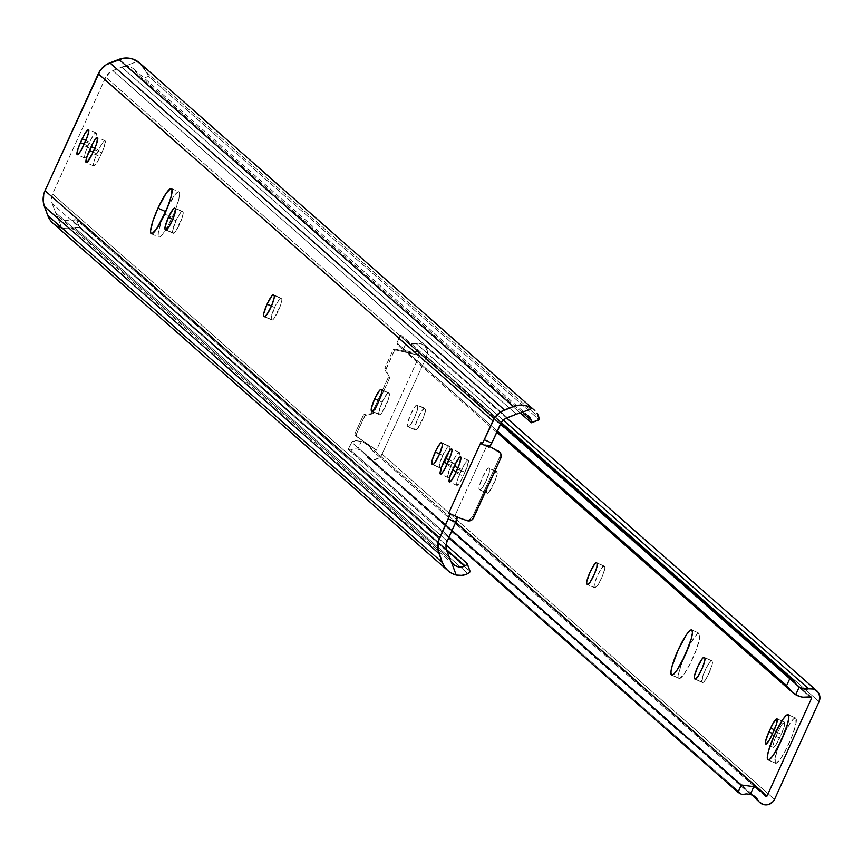 <?xml version="1.0" encoding="UTF-8"?>
<svg xmlns="http://www.w3.org/2000/svg" width="863" height="863" viewBox="0 0 863 863"><rect width="100%" height="100%" fill="white"/><g stroke="black" fill="none" stroke-linecap="round" stroke-linejoin="round"><path stroke-width="0.65" stroke-dasharray="4.32 3.24" d="M175.933 220.701L172.773 219.299L175.933 220.701L172.427 231.403L173.636 233.312L175.782 231.111L182.104 217.843L183.183 213.29L182.373 211.446A11.726 2.017 -66 0 0 182.287 211.381A11.726 2.017 -66 0 0 175.933 220.701A11.726 2.017 -66 0 0 172.665 232.751L166.289 229.914L173.236 233.247A11.726 2.017 -66 0 0 173.323 233.301A11.726 2.017 -66 0 0 179.806 223.7A11.726 2.017 -66 0 0 182.945 211.942L175.437 208.609L182.945 211.942L181.974 211.381L180.68 212.46L175.933 220.701M174.876 208.112L182.373 211.446L174.876 208.112M274.585 307.476L271.424 306.074L274.585 307.476L271.079 318.177L272.287 320.087L274.423 317.886L280.755 304.617L281.834 300.065L281.025 298.22A11.726 2.017 -66 0 0 280.928 298.156A11.726 2.017 -66 0 0 274.585 307.476A11.726 2.017 -66 0 0 271.316 319.526L264.941 316.689L271.877 320.022A11.726 2.017 -66 0 0 271.974 320.076A11.726 2.017 -66 0 0 278.458 310.475A11.726 2.017 -66 0 0 281.586 298.717L274.089 295.383L281.586 298.717L280.626 298.156L279.321 299.234L274.585 307.476M273.528 294.887L281.025 298.22L273.528 294.887M382.201 402.136L379.04 400.734L382.201 402.136L378.695 412.838L379.903 414.747L382.05 412.546L388.372 399.278L389.45 394.725L388.641 392.881A11.726 2.017 -66 0 0 388.555 392.827A11.726 2.017 -66 0 0 382.201 402.136A11.726 2.017 -66 0 0 378.933 414.186L372.557 411.349L379.504 414.682A11.726 2.017 -66 0 0 379.591 414.736A11.726 2.017 -66 0 0 386.074 405.135A11.726 2.017 -66 0 0 389.213 393.377L381.705 390.044L389.213 393.377L388.242 392.816L386.948 393.906L382.201 402.136M381.144 389.547L388.641 392.881L381.144 389.547M171.381 188.512L178.889 191.845A24.747 4.272 -66 0 1 172.19 217.411L165.933 229.407L162.179 234.79L159.439 237.088L158.134 235.933L158.447 231.511L162.32 219.008A24.747 4.272 -66 0 0 158.781 237.066A24.747 4.272 -66 0 0 172.19 217.411L164.682 214.078L172.19 217.411L178.458 200.648L179.59 194.811L179.083 191.974L178.231 191.823L175.491 194.121L167.541 207.174M442.719 455.373L439.558 453.96L442.719 455.373L439.213 466.074L440.421 467.983L442.568 465.783L448.889 452.503L449.968 447.951L449.159 446.117A11.726 2.017 -66 0 0 449.073 446.052A11.726 2.017 -66 0 0 442.719 455.373A11.726 2.017 -66 0 0 439.45 467.412L433.075 464.585L440.022 467.919A11.726 2.017 -66 0 0 440.108 467.973A11.726 2.017 -66 0 0 441.565 467.077A11.726 2.017 -66 0 0 449.364 450.961A11.726 2.017 -66 0 0 449.731 446.613L442.223 443.28L449.731 446.613L448.76 446.042L447.466 447.131L442.719 455.373M441.662 442.773L449.159 446.117L441.662 442.773M488.997 447.239L487.25 444.801L454.887 515.815L457.066 516.851L448.523 513.474L467.142 520.659L454.887 515.815L487.25 444.801L488.382 445.793L480.874 442.46L488.382 445.793L488.857 447.088L481.64 443.884M447.131 541.09L52.524 194.002L105.782 77.141L500.378 424.24L105.782 77.141L110.55 71.672L121.737 67.098L516.333 414.186L121.737 67.098A12.395 12.201 -48.7 0 1 124.563 66.365A12.395 12.201 131.3 0 0 121.737 67.098L112.74 70.583A12.503 12.298 131.3 0 0 105.782 77.141L52.524 194.002A12.503 12.298 131.3 0 0 52.158 203.495L446.764 550.594L52.158 203.495L51.402 198.727L52.524 194.002L447.131 541.09M464.974 472.298L468.48 461.586L467.843 460.173L464.769 463.819L458.339 477.466L456.743 482.762L456.807 485.34L460.292 481.759L464.974 472.298L457.476 468.954L464.974 472.298A11.726 2.017 -66 0 0 468.156 460.184A11.726 2.017 -66 0 0 461.802 469.504L457.994 467.8L461.802 469.504L460.076 473.291A11.726 2.017 -66 0 0 456.905 485.394A11.726 2.017 -66 0 0 463.248 476.085L455.75 472.751L463.248 476.085L464.974 472.298M101.802 152.837L104.229 146.688L105.286 141.273L104.089 141.068L101.586 144.369L95.157 158.015L93.571 163.312L93.636 165.879L97.109 162.309L101.802 152.837L94.294 149.504L101.802 152.837A11.726 2.017 -66 0 0 104.973 140.734A11.726 2.017 -66 0 0 98.619 150.043L94.811 148.35L98.619 150.043L96.893 153.83A11.726 2.017 -66 0 0 93.722 165.944A11.726 2.017 -66 0 0 100.076 156.624L92.568 153.29L100.076 156.624L101.802 152.837M87.929 145.944L84.962 153.884L84.445 157.519L85.642 157.713L88.145 154.423L94.574 140.766L96.16 135.48L96.095 132.902L92.621 136.473L87.929 145.944A11.726 2.017 -66 0 0 84.757 158.058A11.726 2.017 -66 0 0 87.26 155.793A11.726 2.017 -66 0 0 91.111 148.738L83.603 145.405L91.111 148.738L92.837 144.952L85.329 141.618L92.837 144.952A11.726 2.017 -66 0 0 94.973 139.655A11.726 2.017 -66 0 0 96.009 132.848A11.726 2.017 -66 0 0 89.655 142.158L85.847 140.464L89.655 142.158L87.929 145.944L84.132 144.25L87.929 145.944M451.112 465.394L447.606 476.106L448.242 477.519L451.317 473.873L457.746 460.227L459.343 454.93L459.278 452.352L455.793 455.934L451.112 465.394A11.726 2.017 -66 0 0 447.929 477.509A11.726 2.017 -66 0 0 450.432 475.254A11.726 2.017 -66 0 0 454.283 468.188L446.786 464.855L454.283 468.188L456.009 464.402L448.512 461.069L456.009 464.402A11.726 2.017 -66 0 0 458.156 459.105A11.726 2.017 -66 0 0 459.181 452.298A11.726 2.017 -66 0 0 452.838 461.608L449.019 459.914L452.838 461.608L451.112 465.394L447.304 463.711L451.112 465.394M53.312 223.571A20.734 20.399 131.3 0 0 61.607 227.951L56.818 215.038A12.395 12.201 -48.7 0 1 55.491 212.46L450.087 559.548L55.491 212.46L52.158 203.495L55.491 212.46A12.395 12.201 131.3 0 0 56.818 215.038L453.42 564.402M72.039 220.151L446.398 549.44L72.039 220.151A15.631 2.492 159.6 0 1 76.721 220.054L72.039 220.151M64.078 220.076L68.382 220.572L64.078 220.076M59.968 218.21L61.953 219.321L59.968 218.21M446.074 544.941L76.721 220.054L446.074 544.941M467.228 563.819L469.947 571.133L79.579 227.767L76.721 220.054L79.579 227.767L470.098 571.533M74.908 227.864L79.579 227.767A15.631 2.492 -20.4 0 0 74.908 227.864L467.973 573.604L74.908 227.864L72.071 228.35L74.908 227.864M68.749 228.663L65.167 228.566L68.749 228.663M61.607 227.951L65.167 228.566L61.607 227.951L56.818 215.038L58.242 216.764M144.639 69.137L146.03 71.791A15.631 1.316 -111.2 0 0 148.609 76.289L140.863 79.288A15.631 1.316 68.8 0 1 138.285 74.79L523.539 413.657L138.285 74.79L140.863 79.288L520.659 413.355L140.863 79.288L148.609 76.289L538.976 419.655L148.609 76.289L146.03 71.791L539.095 417.53L146.03 71.791L142.762 66.3L139.73 63.031M538.976 419.655L531.63 422.503M126.818 66.278L124.563 66.365L137.53 61.349L124.563 66.365L129.051 66.602L126.818 66.278M131.176 67.346L133.15 68.468L131.176 67.346M136.3 71.5L133.15 68.468L138.285 74.79L136.3 71.5M507.336 417.67L112.74 70.583L507.336 417.67M449.677 513.561L457.066 516.851M489.817 446.581L488.382 445.793L489.817 446.581M490.011 446.322L487.25 444.801L490.011 446.322M473.593 517.843L472.46 516.851L499.688 457.099L500.82 458.091L499.688 457.099L472.46 516.851L469.763 519.504L466.02 519.655A5.21 5.124 131.3 0 0 472.46 516.851L473.593 517.843M498.512 451.155L499.914 453.345L499.688 457.099A5.21 5.124 131.3 0 0 498.976 451.64M432.719 464.672L440.022 467.919L432.719 464.672M178.889 191.845A24.747 4.272 -66 0 0 167.843 206.581M372.201 411.435L379.504 414.682L372.201 411.435M264.574 316.775L271.877 320.022L264.574 316.775M93.096 152.147L96.893 153.83L93.096 152.147M165.933 230L173.236 233.247L165.933 230M456.279 471.597L460.076 473.291L456.279 471.597M768.016 759.904L775.524 763.237A24.747 4.272 -66 0 1 775.33 763.108L775.19 757.682L779.062 745.168A24.747 4.272 -66 0 0 775.33 763.108L768.243 759.969L776.182 763.259L780.702 758.609L786.862 747.908L792.601 734.747L795.956 723.572L795.826 718.135A24.747 4.272 -66 0 0 795.632 718.016A24.747 4.272 -66 0 0 784.586 732.741M775.524 763.237A24.747 4.272 -66 0 0 789.203 742.967A24.747 4.272 -66 0 0 795.826 718.135L788.318 714.801L795.826 718.135L793.755 718.717L790.454 722.633L784.284 733.345M671.63 675.114L679.138 678.447A24.747 4.272 -66 0 1 678.933 678.329L678.803 672.892L682.676 660.389A24.747 4.272 -66 0 0 678.933 678.329L671.856 675.179L679.785 678.469L684.316 673.83L690.476 663.118L696.204 649.958L699.569 638.782L699.429 633.356A24.747 4.272 -66 0 0 699.235 633.226A24.747 4.272 -66 0 0 688.199 647.962M679.138 678.447A24.747 4.272 -66 0 0 692.816 658.178A24.747 4.272 -66 0 0 699.429 633.356L691.932 630.022L699.429 633.356L697.369 633.938L694.057 637.854L687.897 648.555M784.586 722.18L777.078 718.847L784.586 722.18L782.04 724.316L778.146 731.436L773.982 741.371L772.935 746.797L774.133 746.991L775.697 745.136L781.317 734.23A11.726 2.017 -66 0 0 784.586 722.18A11.726 2.017 -66 0 0 784.489 722.115A11.726 2.017 -66 0 0 778.146 731.436L774.327 729.742L778.146 731.436L776.42 735.222A11.726 2.017 -66 0 0 773.248 747.326A11.726 2.017 -66 0 0 779.591 738.016L772.094 734.683L779.591 738.016L783.744 728.07L784.586 722.18M773.82 730.896L781.317 734.23L773.82 730.896M355.632 435.718A2.082 2.05 131.3 0 1 355.125 433.312L363.247 415.491A2.082 2.05 131.3 0 1 364.715 414.305L365.847 415.297L364.715 414.305L363.841 414.725L363.247 415.491L364.38 416.484A2.082 2.05 -48.7 0 1 365.847 415.297L372.352 413.862L371.219 412.87L364.715 414.305L371.219 412.87A2.082 2.05 131.3 0 0 372.687 411.683L371.219 412.87L372.352 413.862A2.082 2.05 -48.7 0 0 373.819 412.676L372.687 411.683L373.819 412.676L389.342 378.62L388.21 377.627L372.687 411.683L388.21 377.627A2.082 2.05 131.3 0 0 388.134 375.761L388.21 377.627L389.342 378.62A2.082 2.05 -48.7 0 0 389.267 376.753L384.909 370A2.082 2.05 131.3 0 1 384.833 368.123L385.966 369.127L384.833 368.123L384.909 370L386.041 370.993A2.082 2.05 -48.7 0 1 385.966 369.127L394.089 351.306L392.956 350.302L384.833 368.123L392.956 350.302A2.082 2.05 131.3 0 1 395.34 349.127L396.473 350.119L394.089 351.306A2.082 2.05 -48.7 0 1 396.473 350.119L419.526 355.588L418.393 354.596L419.526 355.588L396.473 350.119L395.34 349.127L418.393 354.596L419.084 353.075A1.046 1.025 131.3 0 0 417.929 351.651L810.044 696.97L419.084 353.075L418.393 354.596L395.34 349.127L393.366 349.709L392.956 350.302L394.089 351.306L385.783 370.065L389.267 376.753L389.342 378.62L373.819 412.676L372.352 413.862L364.973 415.718L356.257 434.316L355.125 433.312L363.247 415.491L364.38 416.484L356.257 434.316L356.441 436.354L375.243 449.278L374.553 450.788L455.74 522.201L374.553 450.788L373.647 451.403L372.708 450.885A20.734 20.399 131.3 0 0 361.338 441.446L355.739 440.648L352.115 441.532L348.339 449.547L350.41 450.011L742.169 794.607L350.41 450.011A10.421 0.55 24.5 0 0 348.242 449.396A10.421 0.55 24.5 0 0 348.339 449.547L448.641 537.768L348.339 449.547L351.673 442.234L451.975 530.454L351.673 442.234L355.739 440.648L361.338 441.446L357.854 449.084L353.83 448.857L350.41 450.011L353.83 448.857L357.854 449.084L362.266 451.23L365.459 454.963A9.374 9.223 131.3 0 0 382.061 454.121L426.581 356.419A9.374 9.223 131.3 0 0 416.214 343.593L503.302 420.195L416.214 343.593L411.263 343.711L406.71 341.867A12.395 12.201 131.3 0 0 416.214 343.593L421.273 343.841L423.539 344.995L425.405 346.732L427.368 351.381L426.581 356.419L804.78 689.084L426.581 356.419L382.061 454.121L774.543 799.354L382.061 454.121L378.76 458.037L373.927 459.677L369.008 458.533L365.459 454.963A12.395 12.201 131.3 0 0 357.854 449.084L361.338 441.446L367.918 445.081L372.708 450.885A1.046 1.025 131.3 0 0 374.553 450.788L375.243 449.278L355.815 435.858L376.376 450.27L419.526 355.588L376.376 450.27L356.948 436.851A2.082 2.05 -48.7 0 1 356.257 434.316L355.125 433.312L355.308 435.362L356.948 436.851L355.815 435.858A2.082 2.05 131.3 0 1 355.632 435.718L356.753 436.71M417.768 405.448L417.476 409.558L414.51 417.498L410.605 424.618L408.07 426.754L407.282 425.772L407.433 423.679L410.766 414.208L415.502 405.966L416.807 404.876L417.768 405.448A11.726 2.017 114 0 1 414.639 417.207A11.726 2.017 114 0 1 408.156 426.807A11.726 2.017 114 0 1 408.07 426.754L415.567 430.087L417.271 429.062L423.744 416.646L425.513 410.13L424.715 408.285L421.23 411.856L417.347 419.645L414.941 427.012L414.79 429.105L415.567 430.087A11.726 2.017 -66 0 0 415.664 430.141A11.726 2.017 -66 0 0 422.136 420.54A11.726 2.017 -66 0 0 425.276 408.782L417.768 405.448M489.515 468.555L489.224 472.665L486.257 480.605L482.352 487.724L479.806 489.86L479.03 488.879L479.181 486.786L482.514 477.315L487.25 469.073L488.555 467.994L489.515 468.555A11.726 2.017 114 0 1 486.387 480.313A11.726 2.017 114 0 1 479.904 489.914A11.726 2.017 114 0 1 479.806 489.86L487.315 493.194L489.019 492.169L495.491 479.752L497.261 473.237L496.452 471.392L493.906 473.528L489.094 482.751L486.678 490.119L486.527 492.223L487.315 493.194A11.726 2.017 -66 0 0 487.401 493.248A11.726 2.017 -66 0 0 493.884 483.647A11.726 2.017 -66 0 0 497.023 471.888L489.515 468.555M819.073 701.651L804.78 689.084L819.073 701.651M594.931 587.854L598.415 584.283L602.288 576.495L604.704 569.127L604.855 567.023L604.078 566.052L600.594 569.623L596.711 577.412L594.305 584.79L594.154 586.883L594.931 587.854A11.726 2.017 -66 0 0 595.028 587.919A11.726 2.017 -66 0 0 601.5 578.318A11.726 2.017 -66 0 0 604.639 566.549L596.57 562.719L604.078 566.052A11.726 2.017 -66 0 0 603.981 565.999A11.726 2.017 -66 0 0 597.498 575.599A11.726 2.017 -66 0 0 594.37 587.358L587.627 584.607L594.931 587.854M701.986 682.018L702.957 682.579L704.251 681.5L708.016 675.308L711.964 665.319L712.255 661.209L711.295 660.648L709.99 661.738L706.225 667.919L702.816 676.128L701.986 682.018L695.61 679.181L702.547 682.514A11.726 2.017 -66 0 0 702.644 682.579A11.726 2.017 -66 0 0 709.127 672.978A11.726 2.017 -66 0 0 712.255 661.209L704.186 657.379L711.695 660.713A11.726 2.017 -66 0 0 711.597 660.659A11.726 2.017 -66 0 0 705.125 670.26A11.726 2.017 -66 0 0 701.986 682.018M751.781 794.78L365.459 454.963L751.781 794.78M765.19 796.118L372.708 450.885L765.19 796.118M417.929 351.651L810.411 696.883L417.929 351.651A20.734 20.399 131.3 0 1 403.226 349.504L410.357 351.964L417.929 351.651M401.522 348.415L403.226 349.504L401.522 348.415M398.846 346.074L400.044 347.239L398.846 346.074M397.282 343.992L397.919 344.952L397.282 343.992M400.184 335.394A10.421 0.55 -155.5 0 1 402.363 336.009L501.112 422.87L402.363 336.009L400.292 335.545L500.605 423.787L400.292 335.545A10.421 0.55 -155.5 0 1 400.184 335.394L396.904 343.247L497.261 431.09L396.958 342.859L400.292 335.545L396.958 342.859M403.852 339.127L406.71 341.867L403.226 349.504L406.71 341.867L403.852 339.127L402.363 336.009L403.852 339.127M496.452 471.392A11.726 2.017 -66 0 0 496.365 471.327A11.726 2.017 -66 0 0 489.882 480.928A11.726 2.017 -66 0 0 486.743 492.697L479.245 489.364A11.726 2.017 114 0 1 482.385 477.595A11.726 2.017 114 0 1 488.857 467.994A11.726 2.017 114 0 1 488.954 468.059L496.452 471.392M487.315 493.194L479.245 489.364L487.315 493.194M695.244 679.267L702.547 682.514L695.244 679.267M772.612 733.528L776.42 735.222L772.612 733.528M424.715 408.285A11.726 2.017 -66 0 0 424.618 408.221A11.726 2.017 -66 0 0 418.134 417.821A11.726 2.017 -66 0 0 415.006 429.591L407.498 426.257A11.726 2.017 114 0 1 410.637 414.488A11.726 2.017 114 0 1 417.12 404.887A11.726 2.017 114 0 1 417.207 404.952L424.715 408.285M415.567 430.087L407.498 426.257L415.567 430.087M174.779 208.048L182.287 211.381M273.431 294.822L280.928 298.156M381.047 389.483L388.555 392.827M151.284 233.733L158.781 237.066M441.565 442.719L449.073 446.052M528.609 416.203L134.358 69.418M447.929 477.509L440.432 474.175M459.181 452.298L451.683 448.965M440.108 467.973L432.611 464.639M379.591 414.736L372.093 411.403M271.974 320.076L264.477 316.743M84.757 158.058L77.249 154.714M96.009 132.848L88.501 129.504M93.722 165.944L86.224 162.611M104.973 140.734L97.476 137.4M173.323 233.301L165.825 229.968M456.905 485.394L449.396 482.061M468.156 460.184L460.648 456.851M788.124 714.672L795.632 718.016M691.738 629.893L699.235 633.226M424.337 345.621L506.603 417.983M367.422 457.412L759.904 802.644M362.859 451.716L755.341 796.937M368.361 445.448L455.707 522.277M765.405 796.387L372.924 451.155M811.317 697.11L418.835 351.877M496.721 432.277L400.065 347.26M405.481 340.917L797.93 686.117M348.242 449.396L351.619 441.975M487.401 493.248L479.904 489.914M496.365 471.327L488.857 467.994M702.644 682.579L695.136 679.246M711.597 660.659L704.1 657.326M773.248 747.326L765.74 743.992M776.991 718.782L784.489 722.115M415.664 430.141L408.156 426.807M424.618 408.221L417.12 404.887M595.028 587.919L587.52 584.575M603.981 565.999L596.484 562.654"/><path stroke-width="1.29" d="M168.425 217.368A11.726 2.017 114 0 1 174.779 208.048A11.726 2.017 114 0 1 174.876 208.112L175.653 209.083L175.502 211.176L173.085 218.555L169.213 226.343L165.728 229.914L164.952 228.932L165.103 226.84L168.425 217.368L173.172 209.126L174.466 208.048L175.437 208.609A11.726 2.017 114 0 1 172.298 220.367A11.726 2.017 114 0 1 165.825 229.968A11.726 2.017 114 0 1 165.728 229.914L165.167 229.418A11.726 2.017 114 0 1 168.425 217.368L172.773 219.299L168.425 217.368M267.077 304.143A11.726 2.017 114 0 1 273.431 294.822A11.726 2.017 114 0 1 273.528 294.887L274.305 295.858L274.154 297.951L271.737 305.329L266.926 314.553L264.38 316.689L263.603 315.707L263.754 313.614L267.077 304.143L271.823 295.901L273.118 294.812L274.089 295.383A11.726 2.017 114 0 1 270.95 307.142A11.726 2.017 114 0 1 264.477 316.743A11.726 2.017 114 0 1 264.38 316.689L263.819 316.192A11.726 2.017 114 0 1 267.077 304.143L271.424 306.074L267.077 304.143M374.704 398.803A11.726 2.017 114 0 1 381.047 389.483A11.726 2.017 114 0 1 381.144 389.547L381.921 390.518L381.77 392.611L379.353 399.99L375.481 407.778L371.996 411.349L371.219 410.367L371.37 408.275L374.704 398.803L379.44 390.561L380.734 389.483L381.705 390.044A11.726 2.017 114 0 1 378.577 401.802A11.726 2.017 114 0 1 372.093 411.403A11.726 2.017 114 0 1 371.996 411.349L371.435 410.853A11.726 2.017 114 0 1 374.704 398.803L379.04 400.734L374.704 398.803M164.682 214.078A24.747 4.272 114 0 1 151.284 233.733A24.747 4.272 114 0 1 157.983 208.177L165.48 211.511A24.747 4.272 -66 0 0 162.32 219.008L165.48 211.511L157.983 208.177L166.203 193.139L170.734 188.49L172.039 189.644L170.95 197.303L166.624 209.633L156.462 229.105L151.942 233.754L150.626 232.6L150.583 230.766L152.848 221.165L157.983 208.177A24.747 4.272 114 0 1 171.381 188.512A24.747 4.272 114 0 1 164.682 214.078M435.222 452.029A11.726 2.017 114 0 1 441.565 442.719A11.726 2.017 114 0 1 441.662 442.773L442.439 443.755L442.288 445.847L438.954 455.33L434.218 463.56L432.924 464.65L431.953 464.078L432.244 459.968L436.193 449.979L439.957 443.798L441.252 442.708L442.223 443.28A11.726 2.017 114 0 1 439.094 455.038A11.726 2.017 114 0 1 432.611 464.639A11.726 2.017 114 0 1 432.514 464.574L431.953 464.078A11.726 2.017 114 0 1 435.222 452.029L439.558 453.96L435.222 452.029M61.607 227.951L57.098 226.192L53.139 223.409L49.968 219.763L47.745 215.459L43.387 202.589L43.7 194.52L45.027 190.658A20.841 20.496 131.3 0 0 44.412 206.494L439.019 553.593L44.412 206.494L47.745 215.459L442.341 562.547L439.019 553.593A20.841 20.496 -48.7 0 1 439.623 537.757L45.027 190.658L100.324 70.281L106.235 64.693L123.603 58.166L128.479 58.101L133.204 59.18L140.356 63.614L137.53 61.349A20.734 20.399 131.3 0 0 118.867 59.385L513.474 406.473L118.867 59.385L109.871 62.859L504.477 409.957L109.871 62.859A20.841 20.496 131.3 0 0 98.274 73.808L492.881 420.907A20.841 20.496 -48.7 0 1 504.477 409.957L513.474 406.473A20.734 20.399 -48.7 0 1 532.137 408.447L519.17 413.463A12.395 12.201 -48.7 0 0 516.333 414.186L507.336 417.67A12.503 12.298 -48.7 0 0 500.378 424.24L491.791 443.086L501.608 422.115L505.157 418.771L516.333 414.186A12.395 12.201 -48.7 0 1 519.17 413.463L532.137 408.447L527.811 406.268L523.075 405.189L518.21 405.265L513.474 406.473L500.831 411.791L494.92 417.368L484.294 439.752A5.21 0.895 114 0 1 481.468 443.895A5.21 0.895 114 0 1 481.36 443.755L480.874 442.46L481.727 443.841L483.345 441.64L492.881 420.907L98.274 73.808L45.027 190.658L439.623 537.757L449.04 516.905L449.774 513.949L448.523 513.474L480.874 442.46L448.523 513.474L449.569 513.517A5.21 0.895 114 0 1 449.623 513.528A5.21 0.895 114 0 1 448.221 518.911L438.307 541.608L437.994 549.688L442.341 562.547L444.564 566.862L447.746 570.508L451.694 573.28L456.214 575.038L451.414 562.126A12.395 12.201 -48.7 0 1 450.087 559.548L446.149 548.253L446.333 543.41L455.718 522.244L447.131 541.09A12.503 12.298 -48.7 0 0 446.764 550.594L450.087 559.548A12.395 12.201 -48.7 0 0 451.414 562.126L456.214 575.038A20.734 20.399 -48.7 0 1 442.341 562.547L47.745 215.459A20.734 20.399 131.3 0 0 53.312 223.571L447.919 570.659M455.75 472.751L451.856 479.871L449.709 482.072L449.073 480.659L450.141 476.106L456.279 462.19L459.04 457.929L460.745 456.915L459.903 462.805L455.75 472.751A11.726 2.017 114 0 1 449.396 482.061A11.726 2.017 114 0 1 452.568 469.947L456.279 471.597L452.568 469.947L454.294 466.16A11.726 2.017 114 0 1 460.648 456.851A11.726 2.017 114 0 1 457.476 468.954L455.75 472.751M92.568 153.29L87.109 162.276L85.912 162.071L86.969 156.656L93.096 142.74L95.869 138.479L97.562 137.454L96.732 143.355L92.568 153.29A11.726 2.017 114 0 1 86.224 162.611A11.726 2.017 114 0 1 89.396 150.496L93.096 152.147L89.396 150.496L91.122 146.71A11.726 2.017 114 0 1 97.476 137.4A11.726 2.017 114 0 1 94.294 149.504L92.568 153.29M82.158 138.824L85.113 133.139L88.188 129.504L88.835 130.917L87.756 135.469L81.629 149.375L78.867 153.636L77.163 154.66L77.994 148.76L82.158 138.824A11.726 2.017 114 0 1 88.501 129.504A11.726 2.017 114 0 1 85.329 141.618L83.603 145.405A11.726 2.017 114 0 1 77.249 154.714A11.726 2.017 114 0 1 80.432 142.611L84.132 144.25L80.432 142.611L82.158 138.824L85.847 140.464L82.158 138.824M445.33 458.275L449.224 451.155L451.371 448.954L452.007 450.367L450.939 454.92L444.801 468.825L442.039 473.097L440.335 474.111L441.176 468.221L445.33 458.275A11.726 2.017 114 0 1 451.683 448.965A11.726 2.017 114 0 1 448.512 461.069L446.786 464.855A11.726 2.017 114 0 1 440.432 474.175A11.726 2.017 114 0 1 443.604 462.061L447.304 463.711L443.604 462.061L445.33 458.275L449.019 459.914L445.33 458.275M491.791 443.086L488.857 447.088A5.21 0.895 -66 0 0 488.965 447.228A5.21 0.895 -66 0 0 491.791 443.086L484.294 439.752L491.791 443.086M457.066 516.851L455.718 522.244L448.221 518.911L455.718 522.244A5.21 0.895 -66 0 0 457.131 516.861A5.21 0.895 -66 0 0 457.066 516.851L449.677 513.561M167.843 206.57L165.48 211.511A24.747 4.272 -66 0 1 167.843 206.581M452.838 563.852L456.43 566.322L462.255 567.034L466.225 565.082L467.077 563.42A15.631 2.492 159.6 0 1 467.207 563.593A15.631 2.492 159.6 0 1 465.103 565.891L446.398 549.44L465.103 565.891L462.255 567.034L458.436 566.969L454.531 565.265L451.414 562.126L453.377 564.37M467.077 563.42L446.074 544.941L467.077 563.42M469.947 571.133L469.094 572.795L465.826 574.693L459.699 575.589L456.214 575.038L463 575.427L467.973 573.604A15.631 2.492 -20.4 0 0 470.076 571.317A15.631 2.492 -20.4 0 0 469.947 571.133L467.228 563.819M538.383 415.47L538.976 419.655A15.631 1.316 -111.2 0 0 539.246 419.774A15.631 1.316 -111.2 0 0 539.095 417.53L536.98 413.064L538.383 415.47M534.866 410.626L139.72 63.021L144.639 69.137M531.23 422.654L520.659 413.355L531.23 422.654L531.349 420.529L523.539 413.657L531.349 420.529A15.631 1.316 68.8 0 1 531.5 422.762A15.631 1.316 68.8 0 1 531.23 422.654M530.195 417.972L531.349 420.529L530.195 417.972L527.541 415.373L530.195 417.972M525.707 414.369L523.636 413.679L525.707 414.369M521.425 413.366L519.17 413.463L521.425 413.366M498.976 451.64A5.21 5.124 131.3 0 0 497.552 450.475L498.674 451.468A5.21 5.124 -48.7 0 1 500.82 458.091L473.593 517.843A5.21 5.124 -48.7 0 1 467.142 520.659L457.282 517.239L467.142 520.659L470.896 520.497L472.493 519.418L500.82 458.091L501.047 454.337L500.13 452.676L489.817 446.581L499.008 451.683M481.64 443.884L488.857 447.088M531.63 422.503L538.976 419.655M433.075 464.585L431.953 464.078L433.075 464.585M372.557 411.349L371.435 410.853L372.557 411.349M264.941 316.689L263.819 316.192L264.941 316.689M94.811 148.35L91.122 146.71L94.811 148.35M166.289 229.914L165.167 229.418L166.289 229.914M457.994 467.8L454.294 466.16L457.994 467.8M767.822 759.774A24.747 4.272 114 0 1 774.445 734.942A24.747 4.272 114 0 1 788.124 714.672A24.747 4.272 114 0 1 788.318 714.801L788.825 717.649L787.692 723.474L781.425 740.238L773.194 755.276L769.893 759.192L767.822 759.774L767.326 756.937L768.458 751.101L774.715 734.337L782.946 719.3L786.258 715.384L788.318 714.801A24.747 4.272 114 0 1 781.705 739.634A24.747 4.272 114 0 1 768.016 759.904A24.747 4.272 114 0 1 767.822 759.774L767.822 759.774M784.586 732.741A24.747 4.272 -66 0 0 779.062 745.168L784.586 732.741M671.436 674.995A24.747 4.272 114 0 1 678.048 650.163A24.747 4.272 114 0 1 691.738 629.893A24.747 4.272 114 0 1 691.932 630.022L692.439 632.859L691.295 638.685L685.039 655.459L676.808 670.486L673.496 674.413L671.436 674.995L670.929 672.148L672.061 666.322L678.329 649.559L686.56 634.521L689.871 630.605L691.932 630.022A24.747 4.272 114 0 1 685.308 654.844A24.747 4.272 114 0 1 671.63 675.114A24.747 4.272 114 0 1 671.436 674.995L671.436 674.995M688.199 647.962A24.747 4.272 -66 0 0 682.676 660.389L688.199 647.962M777.078 718.847A11.726 2.017 114 0 1 773.82 730.896L769.127 740.357L766.053 744.003L765.578 741.36L768.911 731.889L773.604 722.417L777.078 718.847L776.247 724.737L772.094 734.683A11.726 2.017 114 0 1 765.74 743.992A11.726 2.017 114 0 1 768.911 731.889L772.612 733.528L768.911 731.889L770.637 728.102A11.726 2.017 114 0 1 776.991 718.782A11.726 2.017 114 0 1 777.078 718.847M455.74 522.201L767.034 796.02L811.565 698.307L810.044 696.97L811.565 698.307L767.034 796.02A1.046 1.025 -48.7 0 1 765.19 796.118L760.4 790.314L753.82 786.668A20.734 20.399 -48.7 0 1 765.19 796.118L766.128 796.635L767.034 796.02L455.74 522.201M597.142 563.215L596.84 567.325L593.873 575.265L589.979 582.385L587.433 584.521L586.646 583.55L586.797 581.446L590.13 571.975L594.866 563.733L596.171 562.654L597.142 563.215A11.726 2.017 114 0 1 594.003 574.974A11.726 2.017 114 0 1 587.52 584.575A11.726 2.017 114 0 1 587.433 584.521L586.862 584.024A11.726 2.017 114 0 1 590.001 572.255A11.726 2.017 114 0 1 596.484 562.654A11.726 2.017 114 0 1 596.57 562.719L597.142 563.215M704.186 657.379L704.974 658.35L704.823 660.454L702.406 667.822L697.595 677.045L695.049 679.181L694.262 678.21L694.413 676.117L697.746 666.635L702.493 658.404L703.787 657.315L704.758 657.876A11.726 2.017 114 0 1 701.619 669.634A11.726 2.017 114 0 1 695.136 679.246A11.726 2.017 114 0 1 695.049 679.181L694.478 678.685A11.726 2.017 114 0 1 697.617 666.926A11.726 2.017 114 0 1 704.1 657.326A11.726 2.017 114 0 1 704.186 657.379M503.302 420.195L808.696 688.825A9.374 9.223 -48.7 0 1 819.073 701.651L774.543 799.354A9.374 9.223 -48.7 0 1 757.941 800.184L751.781 794.78L759.462 802.223L763.863 804.672L768.933 804.424L773.162 801.544L774.543 799.354L819.073 701.651L819.85 696.614L817.887 691.964L813.755 689.073L808.696 688.825A12.395 12.201 -48.7 0 1 799.192 687.099L796.118 684.165L794.122 680.605L501.112 422.87L794.122 680.605A10.421 0.55 -155.5 0 1 789.947 678.296L500.605 423.787L789.947 678.296L794.122 680.605L796.118 684.165L799.192 687.099L795.718 694.737L792.31 692.277L786.614 685.61L497.261 431.09L786.614 685.61L789.947 678.296L786.614 685.61L792.31 692.277L799.16 696.301L802.838 697.196L810.411 696.883A1.046 1.025 -48.7 0 1 811.565 698.307L811.436 697.239L810.411 696.883A20.734 20.399 -48.7 0 1 795.718 694.737L799.192 687.099L803.755 688.944L808.696 688.825L503.302 420.195M750.335 794.316A12.395 12.201 -48.7 0 1 757.941 800.184L754.747 796.463L750.335 794.316L753.82 786.668L750.335 794.316L746.117 793.906L750.335 794.316M742.169 794.607L746.117 793.906L742.169 794.607L737.994 792.288L448.641 537.768L737.994 792.288L741.328 784.974L451.975 530.454L741.328 784.974L753.82 786.668L741.328 784.974L737.994 792.288A10.421 0.55 24.5 0 0 742.169 794.607M496.721 432.277L792.31 692.277M695.61 679.181L694.478 678.685L695.61 679.181M774.327 729.742L770.637 728.102L774.327 729.742M587.994 584.521L586.862 584.024L587.994 584.521M481.468 443.895L488.965 447.228M449.623 513.528L457.131 516.861M499.569 452.093L498.447 451.101M467.207 563.593L470.076 571.317M539.246 419.774L531.5 422.762M506.603 417.983L816.765 690.799M455.707 522.277L760.81 790.659"/></g></svg>
